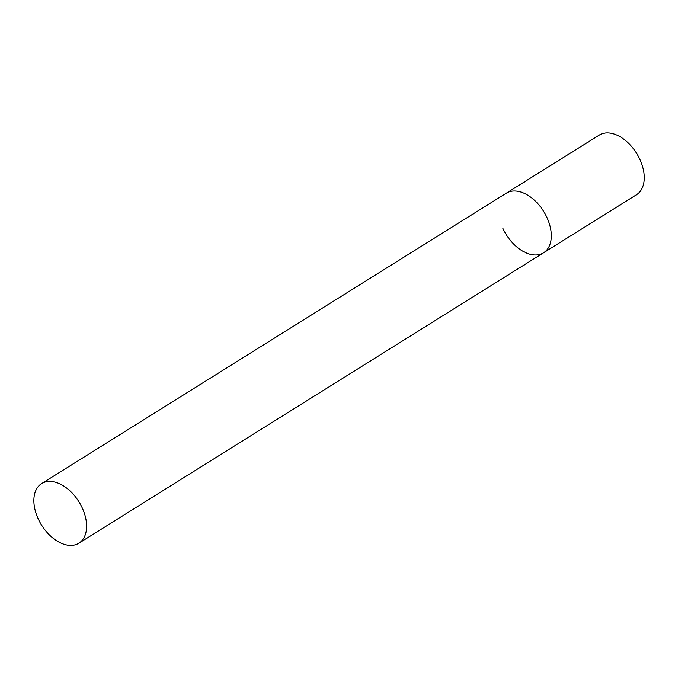 <?xml version="1.0" encoding="UTF-8"?>
<svg xmlns="http://www.w3.org/2000/svg" width="678" height="678" viewBox="0 0 678 678"><rect width="100%" height="100%" fill="white"/><g stroke="black" fill="none" stroke-linecap="round" stroke-linejoin="round"><path stroke-width="1.02" d="M41.604 483.609A35.146 22.018 -122 0 0 39.671 521.814A35.146 22.018 -122 0 0 74.436 545.027A35.146 22.018 -122 0 0 78.86 543.222A35.146 22.018 -122 0 0 80.792 505.017A35.146 22.018 -122 0 0 46.028 481.804A35.146 22.018 -122 0 0 41.604 483.609L599.259 135.091A35.146 22.018 58 0 1 640.1 159.872A35.146 22.018 58 0 1 636.515 194.705L543.57 252.784A35.146 22.018 -122 0 0 545.502 214.587A35.146 22.018 -122 0 0 510.737 191.374A35.146 22.018 -122 0 0 506.313 193.179A35.146 22.018 58 0 1 547.163 217.96A35.146 22.018 58 0 1 543.57 252.784A35.146 22.018 58 0 1 502.72 228.011M543.57 252.784L78.86 543.222"/></g></svg>
